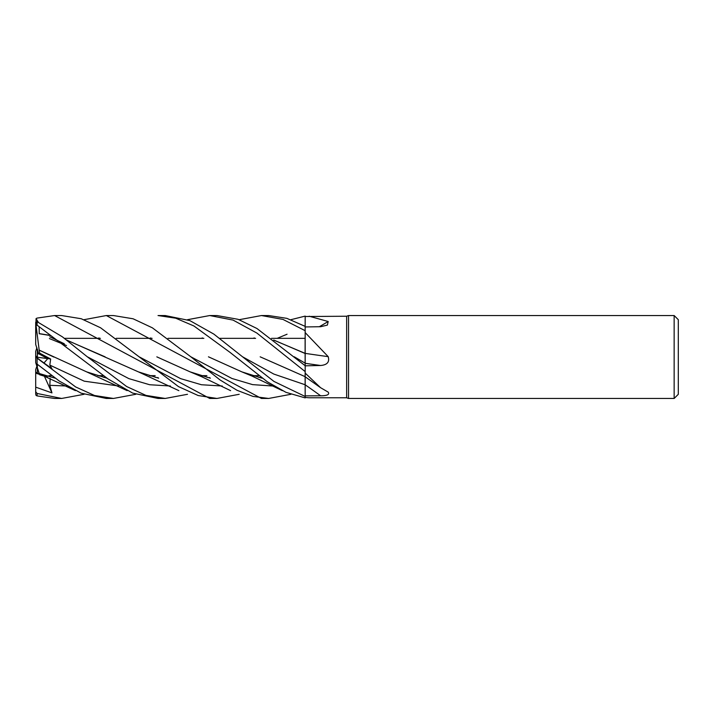 <?xml version="1.0" encoding="UTF-8"?>
<svg xmlns="http://www.w3.org/2000/svg" width="714" height="714" viewBox="0 0 714 714"><rect width="100%" height="100%" fill="white"/><g stroke="black" fill="none" stroke-linecap="round" stroke-linejoin="round"><path stroke-width="1.07" d="M305.181 373.101L320.577 387.693L328.19 392.12C329.761 394.556 327.235 395.77 320.622 395.779L305.181 395.877L305.181 396.475L305.119 376.662L305.181 396.475L305.181 365.818L320.622 365.497C327.235 364.925 329.761 361.971 328.19 356.643L305.181 332.608L305.181 330.752L305.128 353.475L305.181 316.516L346.638 316.231L348.539 315.543L674.15 315.543L678.3 319.685L678.3 394.315L674.15 398.457L348.539 398.457L346.638 397.769L309.341 397.769M305.128 375.841L305.181 370.914L305.128 375.841M305.128 353.43L305.137 363.114M305.128 361.98L305.128 361.534M273.703 340.025L305.181 353.519L305.181 332.608M290.893 319.702L305.181 316.097L305.146 326.352L305.181 316.516M305.11 353.466L305.11 338.347L271.481 338.347L305.11 338.347L305.11 353.466M346.638 397.769L346.638 316.231M309.216 316.231L328.19 321.514L327.378 325.093L320.622 326.717L305.181 326.941M305.181 397.484L309.224 397.769M348.539 398.457L348.539 315.543M674.15 398.457L674.15 315.543M258.611 375.653L253.042 375.653L258.611 375.653M206.89 375.653L201.259 375.653L206.89 375.653M155.188 375.653L149.512 375.653L155.188 375.653M103.476 375.653L97.782 375.653L103.476 375.653M51.774 375.653L49.034 375.653L51.774 375.653M64.385 338.347L100.424 338.347L64.385 338.347M116.186 338.347L152.136 338.347L116.186 338.347M167.986 338.347L203.856 338.347L167.986 338.347M219.742 338.347L255.612 338.347L219.742 338.347M38.494 353.68L37.36 354.206L37.36 349.164L38.494 353.68L47.784 358.624L43.991 362.944L47.784 358.624L50.658 359.008L39.636 353.135L39.199 350.137L53.889 357.08M37.36 364.836L35.7 369.575L35.7 373.136L39.502 374.341L37.36 373.708L37.36 364.31M320.622 395.779A700.068 519.971 -157.5 0 0 305.181 384.81L305.181 395.877M320.622 365.497A700.068 114.99 -164.9 0 1 305.181 363.301L305.181 365.818M273.908 340.176L305.181 353.376A701.068 115.15 -164.9 0 0 328.19 356.643M305.181 366.246L305.181 353.234M305.181 365.729L256.96 328.511L238.092 319.31L216.931 315.543L209.737 315.543L233.05 320.086L256.861 333.045L305.181 371.592M319.31 326.735A701.068 635.871 -142.5 0 0 328.19 321.514M37.36 358.133L37.36 357.223L47.784 358.624L38.494 353.671L35.7 344.425L35.7 322.273L37.083 321.684L62.395 336.838L87.269 356.768L128.85 378.616L149.645 384.739L170.441 386.006M37.36 357.223L37.36 354.206M35.745 373.154L37.36 372.538M37.36 355.867L35.789 357L37.36 355.831M36.896 347.673L35.7 351.359L35.7 356.964L51.952 368.719L49.81 365.095L50.658 359.008M242.501 356.759L273.962 381.437L305.181 396.475L305.181 397.903L285.966 392.334L267.357 381.811L230.087 352.43L193.913 325.977L175.671 318.185L158.035 315.543L165.202 315.543L189.853 320.604L213.861 334.107L242.501 356.759L273.828 374.074L305.181 384.775M84.029 319.693L106.324 315.543L113.437 315.543L133.09 318.783L152.368 327.824L190.781 356.759L231.988 378.5L252.586 384.623L273.185 386.051M290.893 394.298L268.651 398.457L261.44 398.457L106.324 315.543M268.651 398.457L252.997 396.413L237.057 390.299L220.037 379.946L190.781 356.759M84.029 394.306L61.636 398.457L54.603 398.457L37.083 395.913L37.083 393.459L35.7 391.683L35.7 387.149L51.952 392.905L49.81 385.319L50.203 378.375M61.636 398.457L37.083 393.459M38.297 322.237L36.057 318.596L37.083 318.087L54.603 315.543L61.636 315.543L81.226 318.739L100.54 327.762L139.034 356.759L180.633 378.643L201.437 384.748L222.232 386.006M239.19 394.298L216.931 398.457L209.737 398.457L54.603 315.543M216.931 398.457L198.171 395.529L178.482 386.604L139.034 356.759M239.19 319.702L261.44 315.543L268.651 315.543L286.823 318.346L305.181 326.369M261.44 315.543L282.976 319.417L305.181 330.689M135.767 394.298L113.437 398.457L106.324 398.457L81.128 393.173L59.405 381.133L37.083 364.078L37.083 358.142C35.352 356.697 35.352 356.661 37.083 358.053M113.437 398.457L94.507 395.494L75.63 386.934L37.083 358.142M187.487 394.298L165.202 398.457L158.035 398.457L132.617 393.084L108.001 378.92L37.083 325.156L37.083 321.684M165.202 398.457L146.022 395.413L126.628 386.524L87.269 356.759M208.452 356.813L241.903 371.887L262.092 378.188M97.782 338.347L99.13 337.945M261.824 378.001L258.45 377.188L261.851 378.018M55.237 378.188L39.234 373.52L35.879 363.185M105.672 377.768L106.199 377.644M38.494 371.235L35.7 362.641L36.057 363.756L37.083 364.078M54.978 378.001L51.586 377.188L55.014 378.027M105.449 377.715L106.091 377.563M201.259 338.347L202.58 337.945M47.285 377.063L39.636 374.77L39.279 373.654M39.199 333.724L50.498 335.553M66.804 340.185L105.101 356.839M158.419 378.001L154.992 377.188L158.446 378.027M208.854 377.715L209.497 377.563M39.163 327.664L39.234 333.599L50.551 335.455M66.58 340.016L138.445 371.887L158.678 378.188M209.086 377.768L209.613 377.644M261.208 377.554L260.565 377.715M210.148 378.027L206.721 377.188L210.112 378.001M156.821 356.848L190.183 371.887L210.38 378.188M260.806 377.768L261.324 377.644M35.7 362.641L35.7 356.911M106.707 378.001L103.28 377.188L106.734 378.027M157.151 377.715L157.803 377.563M253.051 338.347L254.354 337.945M39.181 350.146L36.057 325.352L37.083 325.156M39.234 350.119L86.68 371.887L106.957 378.188M157.383 377.768L157.91 377.644M37.083 395.913L36.057 395.404L35.7 394.182L35.7 373.136M35.7 391.727L35.7 388.541M53.72 377.715L54.371 377.563M149.512 338.347L150.841 337.945M187.487 319.702L209.737 315.543M53.952 377.768L54.478 377.635M260.173 356.822L305.128 376.662M39.636 353.135L38.494 353.671M35.7 338.775L36.057 318.596M51.952 392.905L44.411 376.26M294.222 356.768L305.181 363.176M49.81 385.319L66.875 386.006M49.81 336.785L64.287 343.764M277.193 338.347L287.064 334.223M49.81 365.095L84.225 381.169L118.64 386.006M305.181 376.796L320.577 387.693M241.903 371.887L251.828 375.983L282.351 390.647M36.057 372.36L75.443 390.647M100.424 375.653L99.13 376.055M202.58 376.055L203.856 375.653M49.427 338.57L66.491 345.54M138.445 371.887L178.866 390.647M190.183 371.887L201.723 376.742L230.595 390.647M255.612 375.653L254.345 376.055M150.841 376.055L152.136 375.653M86.68 371.887L127.154 390.647"/></g></svg>
